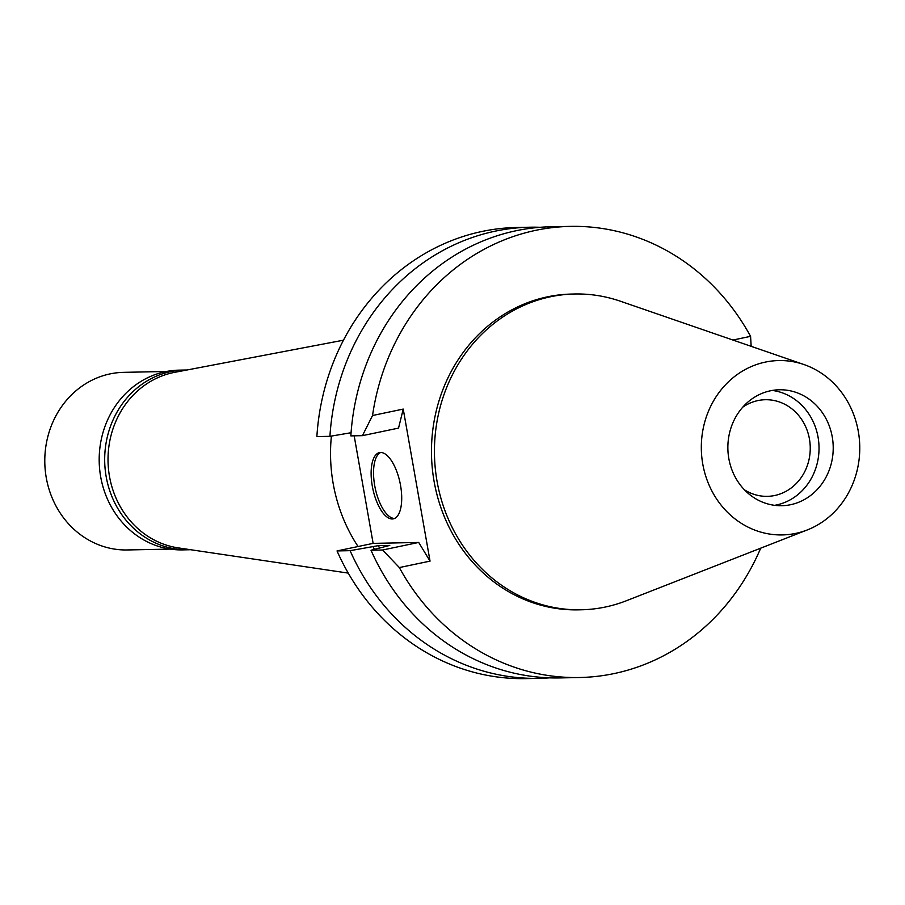 <?xml version="1.0" encoding="UTF-8"?>
<svg xmlns="http://www.w3.org/2000/svg" width="905" height="905" viewBox="0 0 905 905"><rect width="100%" height="100%" fill="white"/><g stroke="black" fill="none" stroke-linecap="round" stroke-linejoin="round"><path stroke-width="1.36" d="M765.438 362.079A87.208 79.221 -91.2 0 1 803.968 364.545A87.208 79.221 -91.2 0 1 859.75 446.12A87.208 79.221 -91.2 0 1 807.351 529.911A87.208 79.221 -91.2 0 1 795.642 533.407A87.208 79.221 -91.2 0 1 702.766 464.027A87.208 79.221 -91.2 0 1 765.438 362.079M770.494 390.779A57.988 52.682 88.8 0 0 728.163 453.722A57.988 52.682 88.8 0 0 781.728 505.714A57.988 52.682 88.8 0 0 790.585 504.707A57.988 52.682 88.8 0 0 832.917 441.764A57.988 52.682 88.8 0 0 779.352 389.772A57.988 52.682 88.8 0 0 770.494 390.779M807.351 529.911L626.475 600.705A157.934 143.476 -91.2 0 1 605.287 607.04A157.934 143.476 -91.2 0 1 581.157 609.789A157.934 143.476 -91.2 0 1 435.26 468.168A157.934 143.476 -91.2 0 1 550.568 296.75A157.934 143.476 -91.2 0 1 574.698 293.989A157.934 143.476 -91.2 0 1 620.344 301.207L803.968 364.545M574.698 293.989L571.722 294.057A157.934 143.476 88.8 0 0 547.604 296.806A157.934 143.476 88.8 0 0 432.296 468.224A157.934 143.476 88.8 0 0 578.193 609.846L581.157 609.789M732.926 340.042L750.573 336.343A225.617 204.971 -91.2 0 0 570.342 226.386L550.715 226.782A225.617 204.971 88.8 0 0 350.846 435.893L362.441 435.656L398.539 428.099L403.234 409.083L372.532 415.519A225.617 204.971 -91.2 0 1 570.342 226.386M403.234 409.083L430.045 561.123L399.343 567.559A225.617 204.971 -91.2 0 0 579.573 677.517L559.957 677.924A225.617 204.971 88.8 0 1 371.005 550.24L382.611 550.002L418.71 542.446L373.132 543.373L337.033 550.93A225.617 204.971 88.8 0 0 525.986 678.614L539.041 678.354A225.617 204.971 -91.2 0 1 350.099 550.67L378.381 545.647L389.772 545.41L371.005 550.24M760.698 548.17A225.617 204.971 -91.2 0 1 579.573 677.517M354.172 435.825L373.132 543.373M529.81 227.212L516.755 227.483A225.617 204.971 88.8 0 0 316.874 436.595L329.929 436.323A225.617 204.971 -91.2 0 1 529.81 227.212A225.617 204.971 -91.2 0 1 540.274 227.291M751.173 346.332L750.573 336.343M372.532 415.519L362.441 435.656M430.045 561.123L418.71 542.446M392.284 518.972A33.847 13.937 -101.8 0 0 393.358 518.848A33.847 13.937 -101.8 0 0 400.315 484.152A33.847 13.937 -101.8 0 0 380.553 452.477A33.847 13.937 -101.8 0 0 379.478 452.602A33.847 13.937 -101.8 0 0 372.521 487.297A33.847 13.937 -101.8 0 0 392.284 518.972M351.061 432.726L329.929 436.323M382.611 550.002L399.343 567.559M549.493 677.845A225.617 204.971 -91.2 0 1 539.041 678.354M337.033 550.93L350.099 550.67M378.381 545.647A200.243 181.928 88.8 0 0 379.478 547.898M374.342 549.324A205.899 187.064 -91.2 0 1 373.109 546.744M394.535 518.463A33.847 13.937 78.2 0 1 375.19 488.078A33.847 13.937 78.2 0 1 380.711 452.477M331.4 436.074A157.934 143.476 88.8 0 0 358.063 546.53M343.481 340.19L174.665 372.34A88.826 80.703 88.8 0 0 173.341 372.6A88.826 80.703 88.8 0 0 108.057 462.251A88.826 80.703 88.8 0 0 178.251 547.887L348.244 573.103M744.43 489.797A48.316 43.904 88.8 0 0 767.338 496.347A48.316 43.904 88.8 0 0 774.725 495.499A48.316 43.904 88.8 0 0 809.998 443.054A48.316 43.904 88.8 0 0 765.359 399.727A48.316 43.904 88.8 0 0 757.983 400.564A48.316 43.904 88.8 0 0 742.734 407.193M772.27 390.44A57.988 52.682 -91.2 0 1 818.991 445.961A57.988 52.682 -91.2 0 1 776.4 504.99A57.988 52.682 -91.2 0 1 774.623 505.329M184.507 370.032L179.02 370.145A89.889 81.665 88.8 0 0 165.287 371.717A89.889 81.665 88.8 0 0 99.652 469.288A89.889 81.665 88.8 0 0 182.697 549.889L188.183 549.776A89.889 81.665 -91.2 0 1 105.15 469.175A89.889 81.665 -91.2 0 1 170.774 371.604A89.889 81.665 -91.2 0 1 184.507 370.032A89.889 81.665 -91.2 0 1 186.803 370.021M190.48 549.697A89.889 81.665 -91.2 0 1 188.183 549.776M166.497 371.469L123.668 372.351A88.826 80.703 88.8 0 0 110.105 373.889A88.826 80.703 88.8 0 0 45.25 470.306A88.826 80.703 88.8 0 0 127.311 549.957L170.14 549.086"/></g></svg>
